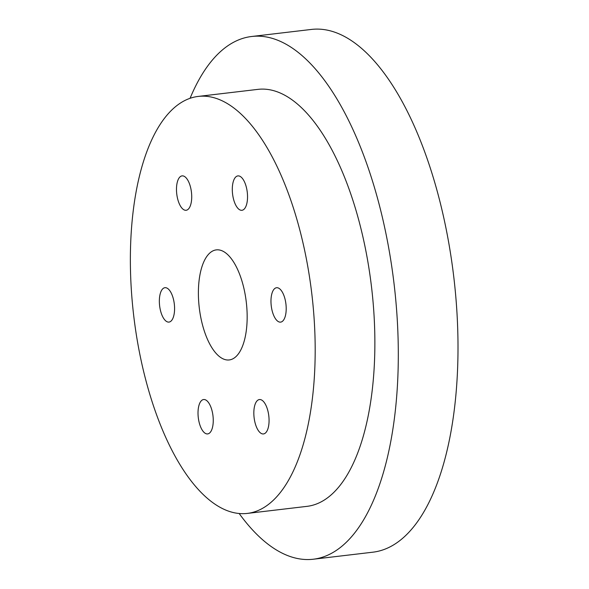 <?xml version="1.0" encoding="UTF-8"?>
<svg xmlns="http://www.w3.org/2000/svg" width="589" height="589" viewBox="0 0 589 589"><rect width="100%" height="100%" fill="white"/><g stroke="black" fill="none" stroke-linecap="round" stroke-linejoin="round"><path stroke-width="0.88" d="M165.303 287.675A17.317 7.399 83.3 0 1 174.359 304.461A17.317 7.399 83.3 0 1 168.999 322.087A17.317 7.399 83.3 0 1 159.619 305.757A17.317 7.399 83.3 0 1 164.935 287.697A17.317 7.399 83.3 0 1 165.303 287.675M259.793 399.526A17.317 7.399 83.3 0 1 268.849 416.313A17.317 7.399 83.3 0 1 263.482 433.938A17.317 7.399 83.3 0 1 254.102 417.616A17.317 7.399 83.3 0 1 259.418 399.548A17.317 7.399 83.3 0 1 259.793 399.526M182.443 175.861A17.317 7.399 83.3 0 1 191.499 192.647A17.317 7.399 83.3 0 1 186.131 210.273A17.317 7.399 83.3 0 1 176.752 193.943A17.317 7.399 83.3 0 1 182.067 175.883A17.317 7.399 83.3 0 1 182.443 175.861M203.978 399.511A17.317 7.399 83.3 0 1 213.034 416.29A17.317 7.399 83.3 0 1 207.667 433.916A17.317 7.399 83.3 0 1 198.287 417.594A17.317 7.399 83.3 0 1 203.603 399.533A17.317 7.399 83.3 0 1 203.978 399.511M276.933 287.712A17.317 7.399 83.3 0 1 285.982 304.498A17.317 7.399 83.3 0 1 280.622 322.124A17.317 7.399 83.3 0 1 271.242 305.801A17.317 7.399 83.3 0 1 276.558 287.734A17.317 7.399 83.3 0 1 276.933 287.712M238.258 175.883A17.317 7.399 83.3 0 1 247.314 192.662A17.317 7.399 83.3 0 1 241.946 210.288A17.317 7.399 83.3 0 1 232.567 193.965A17.317 7.399 83.3 0 1 237.882 175.905A17.317 7.399 83.3 0 1 238.258 175.883M228.083 360.012A55.403 23.678 -96.7 0 0 229.276 359.938A55.403 23.678 -96.7 0 0 246.29 302.135A55.403 23.678 -96.7 0 0 216.273 249.891A55.403 23.678 -96.7 0 0 199.104 306.302A55.403 23.678 -96.7 0 0 228.083 360.012M198.14 96.434L257.827 89.381A209.934 89.719 83.3 0 1 371.563 287.329A209.934 89.719 83.3 0 1 307.112 506.341L247.417 513.402A209.934 89.719 83.3 0 1 242.874 513.667A209.934 89.719 83.3 0 1 133.085 310.167A209.934 89.719 83.3 0 1 198.14 96.434A209.934 89.719 83.3 0 1 311.875 294.382A209.934 89.719 83.3 0 1 247.417 513.402M190.085 98.275A263.173 112.47 83.3 0 1 251.584 36.503L311.272 29.45A263.173 112.47 83.3 0 1 453.854 277.603A263.173 112.47 83.3 0 1 373.051 552.165L313.355 559.219A263.173 112.47 83.3 0 1 307.664 559.55A263.173 112.47 83.3 0 1 239.156 513.49M251.584 36.503A263.173 112.47 83.3 0 1 394.159 284.664A263.173 112.47 83.3 0 1 313.355 559.219"/></g></svg>
